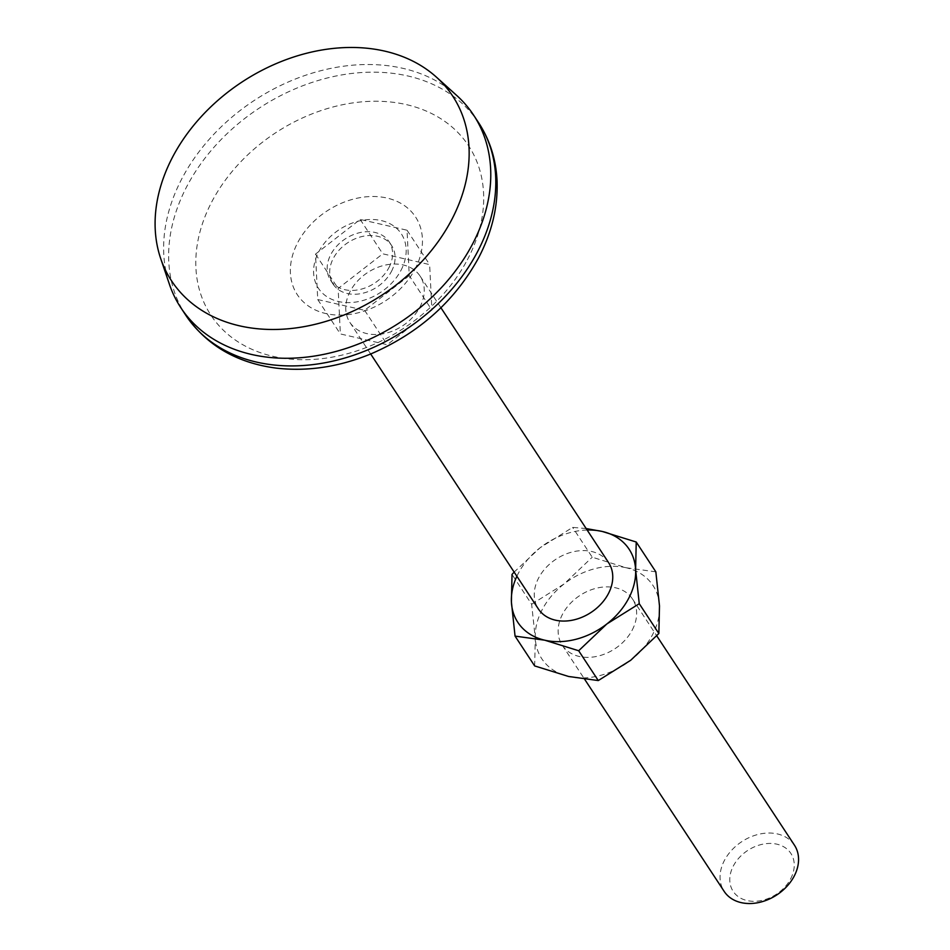 <?xml version="1.0" encoding="UTF-8"?>
<svg xmlns="http://www.w3.org/2000/svg" width="950" height="950" viewBox="0 0 950 950"><rect width="100%" height="100%" fill="white"/><g stroke="black" fill="none" stroke-linecap="round" stroke-linejoin="round"><path stroke-width="0.71" stroke-dasharray="4.75 3.56" d="M586.174 528.556L572.624 527.393L540.194 547.675L514.14 572.09M587.148 530.029A66.583 50.457 -33.3 0 0 540.194 547.675A66.583 50.457 -33.3 0 0 516.883 576.258M534.66 665.926L535.289 638.329L531.644 604.247L512.026 574.441M655.844 571.841L626.169 567.756L592.23 557.199L572.624 527.393M531.644 604.247L564.074 583.965L592.23 557.199M391.388 271.558A35.043 26.552 -33.3 0 0 391.661 245.623A35.043 26.552 -33.3 0 0 347.795 242.701A35.043 26.552 -33.3 0 0 333.117 284.145A35.043 26.552 -33.3 0 0 362.081 293.396A35.043 26.552 -33.3 0 0 391.388 271.558M409.26 275.666L364.622 310.329L317.739 299.547L315.519 254.101L360.169 219.438L407.039 230.221L409.26 275.666L431.882 310.056L387.232 344.719L340.361 333.937L338.141 288.491L382.779 253.816L429.649 264.599L431.882 310.056M388.871 267.734A35.043 26.552 -33.3 0 0 389.156 241.799A35.043 26.552 -33.3 0 0 345.277 238.877A35.043 26.552 -33.3 0 0 330.6 280.321A35.043 26.552 -33.3 0 0 359.563 289.572A35.043 26.552 -33.3 0 0 388.871 267.734M419.805 307.277A42.049 31.872 -33.3 0 0 420.137 276.153A42.049 31.872 -33.3 0 0 367.496 272.65A42.049 31.872 -33.3 0 0 349.873 322.383A42.049 31.872 -33.3 0 0 384.631 333.486A42.049 31.872 -33.3 0 0 419.805 307.277M608.641 562.721A42.049 31.872 -33.3 0 0 555.999 559.206A42.049 31.872 -33.3 0 0 538.377 608.938M794.438 845.168A42.049 31.872 -33.3 0 0 741.796 841.653A42.049 31.872 -33.3 0 0 724.173 891.397M790.578 878.952A34.532 26.161 -33.3 0 0 760.653 844.681A34.532 26.161 -33.3 0 0 734.801 893.511A34.532 26.161 -33.3 0 0 790.578 878.952M456.701 95.451A175.216 132.774 -33.3 0 0 254.232 100.462A175.216 132.774 -33.3 0 0 169.456 284.394M467.341 259.837A154.197 116.85 -33.3 0 0 333.711 106.792A154.197 116.85 -33.3 0 0 218.263 324.853A154.197 116.85 -33.3 0 0 467.341 259.837M364.622 310.329L387.232 344.719M317.739 299.547L340.361 333.937M407.039 230.221L429.649 264.599M360.169 219.438L382.779 253.816M315.519 254.101L338.141 288.491M632.178 630.123A42.049 31.872 -33.3 0 0 632.522 599.011A42.049 31.872 -33.3 0 0 579.868 595.496A42.049 31.872 -33.3 0 0 562.258 645.228A42.049 31.872 -33.3 0 0 597.016 656.343A42.049 31.872 -33.3 0 0 632.178 630.123M626.169 567.756A66.583 50.457 -33.3 0 0 564.074 583.965A66.583 50.457 -33.3 0 0 535.289 638.329A66.583 50.457 -33.3 0 0 568.599 676.483A66.583 50.457 -33.3 0 0 630.705 660.274A66.583 50.457 -33.3 0 0 659.49 605.91A66.583 50.457 -33.3 0 0 626.169 567.756M400.9 270.501A49.59 37.572 -33.3 0 0 357.924 221.279A49.59 37.572 -33.3 0 0 320.803 291.401A49.59 37.572 -33.3 0 0 400.9 270.501M478.622 122.74A175.216 132.774 -33.3 0 0 259.255 108.11A175.216 132.774 -33.3 0 0 185.844 315.329M414.948 269.266A70.739 53.604 -33.3 0 0 353.637 199.049A70.739 53.604 -33.3 0 0 300.663 299.096A70.739 53.604 -33.3 0 0 414.948 269.266M349.873 322.383L370.666 353.982M420.137 276.153L440.931 307.764M330.6 280.321L333.117 284.145M389.156 241.799L391.661 245.623M562.258 645.228L584.725 679.393M632.522 599.011L656.759 635.859"/><path stroke-width="1.43" d="M636.227 542.023L655.844 571.841L659.49 605.91L658.861 633.508L630.705 660.274L598.274 680.556L578.669 650.75L606.824 623.984L639.255 603.701L635.609 569.62L636.227 542.023L602.288 531.466L586.174 528.556M658.861 633.508L639.255 603.701M578.669 650.75L544.73 640.193A66.583 50.457 -33.3 0 0 606.824 623.984A66.583 50.457 -33.3 0 0 635.609 569.62A66.583 50.457 -33.3 0 0 602.288 531.466A66.583 50.457 -33.3 0 0 587.148 530.029M598.274 680.556L568.599 676.483L534.66 665.926L515.054 636.108L511.409 602.027A66.583 50.457 -33.3 0 0 544.73 640.193L515.054 636.108M514.14 572.09L512.026 574.441L511.409 602.027A66.583 50.457 -33.3 0 1 516.883 576.258M370.666 353.982L538.377 608.938A42.049 31.872 -33.3 0 0 573.135 620.041A42.049 31.872 -33.3 0 0 608.297 593.833A42.049 31.872 -33.3 0 0 608.641 562.721L440.931 307.764M584.725 679.393L724.173 891.397A42.049 31.872 -33.3 0 0 758.931 902.5A42.049 31.872 -33.3 0 0 794.105 876.28A42.049 31.872 -33.3 0 0 794.438 845.168L656.759 635.859M451.298 220.483A168.209 127.466 -33.3 0 0 436.442 77.164A168.209 127.466 -33.3 0 0 242.072 81.973A168.209 127.466 -33.3 0 0 160.692 258.554A168.209 127.466 -33.3 0 0 295.367 327.999A168.209 127.466 -33.3 0 0 451.298 220.483M160.692 258.554L169.456 284.394A175.216 132.774 -33.3 0 0 180.821 307.681A175.216 132.774 -33.3 0 0 325.648 353.97A175.216 132.774 -33.3 0 0 472.174 244.744A175.216 132.774 -33.3 0 0 473.587 115.093A175.216 132.774 -33.3 0 0 456.701 95.451L436.442 77.164M477.197 252.379A175.216 132.774 -33.3 0 0 478.622 122.74C489.796 139.923 495.936 159.125 497.028 180.334C498.133 206.601 491.922 232.56 478.384 258.222C454.575 301.328 418.867 333.165 371.26 353.744C339.221 366.938 307.527 371.723 276.177 368.113C236.645 362.9 206.53 345.313 185.844 315.329A175.216 132.774 -33.3 0 0 330.671 361.617A175.216 132.774 -33.3 0 0 477.197 252.379M180.821 307.681L185.844 315.329M473.587 115.093L478.622 122.74"/></g></svg>
